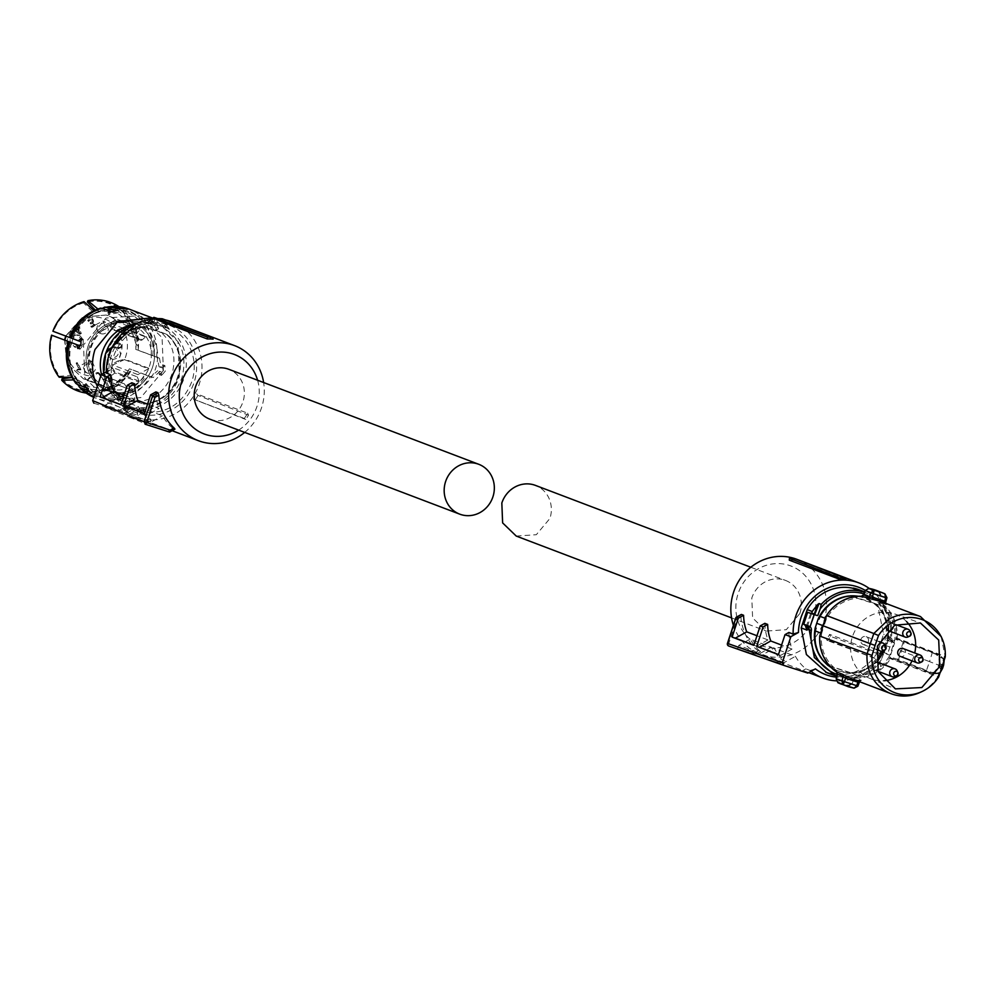 <?xml version="1.0" encoding="UTF-8"?>
<svg xmlns="http://www.w3.org/2000/svg" width="995" height="995" viewBox="0 0 995 995"><rect width="100%" height="100%" fill="white"/><g stroke="black" fill="none" stroke-linecap="round" stroke-linejoin="round"><path stroke-width="0.75" stroke-dasharray="4.97 3.73" d="M897.179 670.891A4.167 3.881 -69.2 0 1 895.027 676.55M878.112 662.421A4.167 3.881 -69.2 0 1 880.364 667.359A4.167 3.881 -69.2 0 1 875.152 670.207A4.167 3.881 -69.2 0 1 875.749 662.334M922.191 657.023A4.167 3.881 -69.2 0 1 920.039 662.695M903.112 648.553A4.167 3.881 -69.2 0 1 905.375 653.504A4.167 3.881 -69.2 0 1 900.152 656.352M910.201 631.29A4.167 3.881 -69.2 0 1 908.049 636.949M887.54 630.308A4.167 3.881 -69.2 0 1 891.122 622.82A4.167 3.881 -69.2 0 1 893.386 627.77A4.167 3.881 -69.2 0 1 888.162 630.619M885.202 645.146A4.167 3.881 -69.2 0 1 883.05 650.817M860.899 639.524A4.167 3.881 -69.2 0 1 866.123 636.676A4.167 3.881 -69.2 0 1 868.386 641.626A4.167 3.881 -69.2 0 1 863.162 644.474A4.167 3.881 -69.2 0 1 860.899 639.524M846.123 579.724L795.167 560.359L794.246 558.382M795.167 560.359A50.857 47.387 110.8 0 0 789.309 560.173M869.17 588.406A50.857 47.387 -69.2 0 1 886.072 644.971A50.857 47.387 -69.2 0 1 836.26 680.854M796.746 559.277A50.857 47.387 -69.2 0 1 823.798 621.303A50.857 47.387 -69.2 0 1 760.603 654.362A50.857 47.387 -69.2 0 1 733.39 625.295M811.049 671.277A50.857 47.387 -69.2 0 1 810.079 670.493L805.838 668.876A50.857 47.387 -69.2 0 1 795.415 656.339L774.185 648.267A50.857 47.387 -69.2 0 0 784.607 660.817L781.771 659.735A50.857 47.387 -69.2 0 1 771.349 647.198L750.118 639.126L738.763 645.419L759.993 653.491L771.349 647.198M760.541 651.663L755.267 654.586L753.091 653.814L758.414 650.854L760.541 651.663A50.857 47.387 -69.2 0 1 750.118 639.126M758.414 650.854L756.113 649.188A50.857 47.387 -69.2 0 1 740.865 616.427L741.474 614.462M764.832 623.343A50.857 47.387 -69.2 0 0 767.966 639.922L756.971 635.743M788.886 632.484A50.857 47.387 -69.2 0 0 792.02 649.063L781.572 645.096M880.6 653.752L829.643 634.387A50.857 47.387 -69.2 0 1 826.323 639.673L827.803 640.668L830.564 636.377L880.475 654.797L880.6 653.752A50.857 47.387 -69.2 0 1 877.279 659.038L826.323 639.673M865.24 590.408A46.69 43.494 -69.2 0 1 883.796 644.325A46.69 43.494 -69.2 0 1 836.596 677.16M813.574 617.858A42.524 39.613 110.8 0 0 789.122 565.359A42.524 39.613 110.8 0 0 738.116 593.629A42.524 39.613 110.8 0 0 762.568 646.128A42.524 39.613 110.8 0 0 813.574 617.858M810.079 670.493L815.415 668.864M807.791 673.08L783.264 665.021L784.06 662.633L795.415 656.339M805.838 668.876L801.958 671.028M784.06 662.633L762.817 654.573L774.185 648.267M783.264 665.021L761.871 657.471L762.817 654.573M761.871 657.471L780.068 663.317L784.607 660.817M780.068 663.317L777.157 662.297L781.771 659.735M755.267 654.586L737.606 648.914L759.011 656.464L759.993 653.491M759.011 656.464L777.157 662.297M737.606 648.914L738.763 645.419M752.257 651.327L728.726 643.765A2.089 0.759 -72.2 0 0 728.775 646.016A2.089 0.759 -72.2 0 0 728.788 646.016L753.078 653.814L752.257 651.327L756.113 649.188M736.138 617.422L737.009 618.567L740.865 616.427M767.966 639.922L756.598 646.215L753.824 645.32M753.874 645.17L756.598 646.215M792.02 649.063L780.665 655.357L778.476 654.523M780.665 655.357L778.438 654.648M829.643 634.387L830.564 636.377M880.475 654.797A52.113 48.556 -69.2 0 1 877.528 659.411L827.803 640.668M806.858 630.059L807.442 626.365A4.167 3.881 110.8 0 0 806.696 625.445L804.88 624.549L805.564 626.551L807.554 627.31M811.646 613.554L807.442 626.365M853.262 588.356A44.078 41.069 -69.2 0 1 856.135 589.152L858.026 589.811L878.087 607.087L883.548 634.138L877.54 652.421C865.215 671.04 848.909 677.869 828.611 672.894L825.813 671.874M853.225 588.48A44.078 41.069 -69.2 0 1 856.981 589.475A44.078 41.069 -69.2 0 1 858.884 590.135A44.078 41.069 -69.2 0 1 860.625 590.856L863.585 591.528M830.39 673.627L825.813 671.836M806.112 626.862L810.701 613.268M863.847 593.878A42.412 39.514 -69.2 0 1 864.108 593.965A42.412 39.514 -69.2 0 1 890.363 638.168L891.458 638.168C893.062 616.477 884.555 601.366 865.961 592.833L864.493 592.274A44.078 41.069 -69.2 0 1 865.961 592.833A44.078 41.069 -69.2 0 1 891.358 638.106A2.5 2.326 -69.2 0 0 892.117 640.258L892.764 640.668L892.117 640.258L887.627 653.939L883.286 652.359L889.207 636.29L883.548 634.138M861.707 591.217A44.078 41.069 -69.2 0 1 863.461 591.925L860.625 590.856M859.033 589.749A44.501 41.454 -69.2 0 1 860.75 590.458M892.764 640.668L890.774 639.909L894.592 642.981L893.448 642.658L892.764 640.668L890.774 639.909L890.463 641.526L894.592 642.981L890.687 654.859L881.732 651.887L877.689 661.799L882.503 654.312L877.54 652.421M877.689 661.799L877.242 662.894L877.689 661.799M879.393 663.715L877.242 662.894L881.234 652.148L883.883 653.155L879.667 663.553C867.167 676.252 852.802 680.369 836.546 675.916L836.534 675.904C852.64 680.344 866.931 676.277 879.393 663.715M881.234 652.148L883.995 652.571L883.286 652.359L882.503 654.312M833.213 674.212L833.089 674.61A44.501 41.454 -69.2 0 1 829.32 673.615A44.501 41.454 -69.2 0 1 827.417 672.943M835.812 675.667A44.501 41.454 110.8 0 0 835.912 675.692L833.089 674.61M889.207 636.29A44.078 41.069 -69.2 0 1 889.095 637.248L891.458 638.168L892.702 640.643L889.853 639.399L888.236 640.469L890.463 641.526M890.774 639.909L889.853 639.399A2.5 2.326 -69.2 0 1 889.095 637.248L888.622 637.123M849.295 595.968A38.768 36.118 -69.2 0 1 851.061 595.843M858.212 596.279A38.768 36.118 -69.2 0 1 862.976 597.423A38.768 36.118 -69.2 0 1 864.643 598.007A38.768 36.118 -69.2 0 1 886.483 640.705L883.523 649.723A38.768 36.118 -69.2 0 1 838.76 671.078A38.768 36.118 -69.2 0 1 837.093 670.493A38.768 36.118 -69.2 0 1 831.136 667.521M828.449 665.643A38.768 36.118 -69.2 0 1 824.258 661.837M893.448 642.658L891.632 641.763A4.167 3.881 -69.2 0 1 890.363 638.168M852.043 596.154A38.768 36.118 110.8 0 0 819.059 619.101M858.051 596.279L864.792 598.07L873.66 603.057L881.844 606.104A39.191 36.504 -69.2 0 1 894.654 640.68L889.853 655.27L883.411 652.819L884.368 650.046L883.523 649.723M886.483 640.705L887.329 641.029A38.768 36.118 110.8 0 0 874.294 603.306M887.329 641.029L888.199 638.23L894.654 640.68M885.077 645.233L892.353 648.006M830.999 667.396L838.909 671.127L851.384 672.993A38.768 36.118 110.8 0 0 884.368 650.046M816.099 628.119A38.768 36.118 110.8 0 0 829.133 665.842L828.661 665.73M820.651 632.982L821.671 633.367L823.935 626.029L822.915 625.644M853.611 596.813L857.391 598.256A39.191 36.504 110.8 0 0 842.23 602.808A39.191 36.504 110.8 0 0 826.472 618.79L823.935 626.029M826.472 618.79L825.452 618.392M857.391 598.256L881.844 606.104M873.66 603.057L853.996 596.751M875.389 603.654C885.426 612.572 889.692 624.101 888.199 638.23M883.411 652.819A39.191 36.504 -69.2 0 1 852.479 673.341L858.934 675.792A39.191 36.504 -69.2 0 0 874.095 671.239A39.191 36.504 110.8 0 0 889.853 655.27M819.768 636.066L826.882 615.743A40.509 37.735 110.8 0 1 841.733 601.676A40.509 37.735 110.8 0 1 861.135 596.888L863.971 594.948L865.252 590.533M903.249 641.875L900.5 650.643L901.458 650.966L904.206 642.198L895.749 639.449L896.209 638.006A40.509 37.735 110.8 0 0 879.704 602.858L878.697 599.674L880.14 595.259L878.995 592.373A49.265 45.894 110.8 0 0 873.846 590.346A49.265 45.894 110.8 0 0 868.473 589.003L865.712 590.62M900.5 650.643L897.515 659.324L890.015 656.899L889.518 658.342L937.75 676.737A41.268 38.444 -69.2 0 1 922.564 691.152A41.268 38.444 -69.2 0 1 919.84 692.532M851.384 672.993L852.479 673.341M828.039 665.493L829.133 665.842M828.499 665.605L850.75 672.744M858.934 675.792L829.855 666.177M834.482 667.943A39.191 36.504 -69.2 0 1 821.671 633.367M837.404 674.287L836.658 678.976L837.927 681.898A49.265 45.894 110.8 0 0 843.076 683.926A49.265 45.894 110.8 0 0 848.449 685.281L851.098 683.602L852.553 679.175L855.265 677.197A40.509 37.735 110.8 0 0 874.667 672.409A40.509 37.735 110.8 0 0 889.518 658.342M837.84 674.448L836.695 671.227A40.509 37.735 110.8 0 1 820.191 636.079M880.14 595.259L881.135 595.644L879.592 591.789A50.024 46.603 110.8 0 0 876.52 590.483M886.831 597.609L881.135 595.644L879.692 600.06L878.697 599.674M885.6 602.074L879.692 600.06L880.388 602.323L879.704 602.858M896.209 638.006L897.191 638.23A41.268 38.444 110.8 0 0 880.388 602.323L886.296 604.562A2.089 1.94 -69.2 0 1 885.475 603.256M895.749 639.449L897.191 638.23L944.491 656.215L937.75 676.737L938.708 676.874M897.515 659.324L898.473 659.648L901.458 650.966L929.529 661.625L926.519 670.307L898.473 659.648A0.833 0.771 110.8 0 1 897.478 660.182L897.515 659.324M925.512 670.841L933.285 673.851L934.268 673.304L890.724 658.006L890.015 656.899M855.265 677.197L855.489 678.055L853.586 679.486L852.553 679.175M851.098 683.602L852.118 683.913L853.586 679.486L859.332 681.961M848.449 685.281L848.573 686.127L852.118 683.913L857.665 686.276M941.133 636.489L945.25 656.961M884.431 603.144L880.451 601.353L886.296 604.562M884.928 593.841L879.592 591.789L878.995 592.373M896.968 639.001L935.051 653.479L903.721 641.178A0.833 0.771 110.8 0 1 903.758 641.19A0.833 0.833 0 0 0 903.721 641.178M942.825 664.772L939.156 663.653L938.583 665.493L942.141 666.961M939.156 663.653L938.944 657.11L935.051 653.479M944.031 660.867L943.16 658.391L939.603 654.859L940.001 655.854L939.603 654.859L903.758 641.19A0.833 0.771 110.8 0 1 904.206 642.198L932.253 652.857L929.529 661.625L943.036 666.849M933.285 673.851L928.808 672.483L933.957 672.272L937.949 667.322L942.265 668.64M859.444 681.662A2.089 1.94 -69.2 0 1 861.396 680.294L855.489 678.055A41.268 38.444 110.8 0 0 875.264 673.18A41.268 38.444 110.8 0 0 890.45 658.752L890.712 657.993L928.808 672.483M942.253 666.613L938.583 665.493L937.949 667.322M861.396 680.294L858.996 680.505L851.123 678.49M840.974 684A50.024 46.603 110.8 0 0 843.126 684.759A50.024 46.603 110.8 0 0 848.573 686.127L854.183 688.154M885.674 602.286L886.147 604.201L884.207 602.771M944.093 660.68L943.16 658.391L940.001 655.854L932.253 652.857L931.768 651.837M940.275 672.334L933.347 673.864L938.173 673.553L940.325 672.197M851.135 678.503L858.996 680.505L857.964 682.222M938.173 673.553L939.069 672.993L938.173 673.553L933.957 672.272M906.457 621.477A34.589 32.226 110.8 0 0 894.741 613.94A34.589 32.226 110.8 0 0 852.454 636.663A34.589 32.226 110.8 0 0 870.177 678.578A34.589 32.226 110.8 0 0 883.933 680.729M912.017 660.867A34.589 32.226 110.8 0 0 913.82 656.377A34.589 32.226 110.8 0 0 914.753 652.981M799.88 613.467A27.101 25.248 110.8 0 0 785.465 580.408A27.101 25.248 110.8 0 0 751.81 598.02L752.606 617.895L766.212 631.066L786.299 629.698L799.88 613.467M516.243 536.069L536.317 534.701L549.912 518.457A27.101 25.248 110.8 0 0 535.497 485.411M209.808 419.156A26.678 24.863 110.8 0 0 210.952 419.567A26.678 24.863 110.8 0 0 242.743 402.44A26.678 24.863 110.8 0 0 228.763 369.282M247.606 413.186L248.526 415.176A52.76 49.153 -69.2 0 1 245.765 419.467L244.285 418.472A50.857 47.387 -69.2 0 0 247.606 413.186L196.649 393.821L197.993 395.413L248.526 415.176M93.878 403.199L118.181 410.997L125.793 406.781L123.293 409.48A50.857 47.387 110.8 0 0 136.104 417.017A50.857 47.387 110.8 0 0 138.293 417.776A50.857 47.387 110.8 0 0 198.888 385.14A50.857 47.387 110.8 0 0 172.234 321.932M244.683 432.415A50.857 47.387 110.8 0 0 263.638 382.54M244.285 418.472L193.328 399.107A50.857 47.387 110.8 0 0 196.649 393.821M193.328 399.107L245.765 419.467M195.045 400.04A52.113 48.556 110.8 0 0 197.993 395.413M165.705 320.017A50.857 47.387 110.8 0 0 156.787 319.047M124.039 395.202L134.959 399.356A50.857 47.387 110.8 0 1 131.825 382.776M147.558 404.132L159.026 408.497L147.67 414.791L144.462 413.572M155.892 391.918A50.857 47.387 110.8 0 0 159.026 408.497M123.293 409.48L127.547 411.097A50.857 47.387 110.8 0 1 117.124 398.56L138.355 406.632A50.857 47.387 110.8 0 0 148.777 419.169L151.601 420.238A50.857 47.387 110.8 0 1 141.178 407.701L162.409 415.773A50.857 47.387 110.8 0 0 172.832 428.31L174.958 429.119M162.297 318.761L162.173 319.793L213.129 339.158M162.173 319.793A50.857 47.387 110.8 0 0 156.315 319.606M125.793 406.781A46.69 43.494 110.8 0 0 138.168 413.286A46.69 43.494 110.8 0 0 194.174 382.242A46.69 43.494 110.8 0 0 167.334 324.594A46.69 43.494 110.8 0 0 108.841 370.376L106.328 371.769M257.593 380.239A42.524 39.613 -69.2 0 1 238.638 430.114M106.353 373.088L108.841 370.376M120.93 404.629L123.604 405.649L134.959 399.356M120.892 404.778L123.604 405.649M144.399 413.746L147.67 414.791M169.983 431.88L149.909 425.562L151.053 422.067L162.409 415.773M172.832 428.31L167.57 431.233M141.178 407.701L129.823 414.007L128.84 416.98L146.986 422.8L151.601 420.238M151.053 422.067L129.823 414.007M138.355 406.632L126.987 412.925L126.042 415.835L146.986 422.8M144.238 421.681L148.777 419.169M117.124 398.56L105.756 404.853L126.987 412.925M105.756 404.853L104.972 407.241L126.042 415.835M127.547 411.097L123.666 413.248L104.972 407.241M118.181 410.997L123.666 413.248M149.909 425.562L128.84 416.98M169.623 432.079L145.183 424.231M163.391 370.625L162.073 337.603L139.449 315.713L106.092 317.99L83.505 344.979L84.836 378L107.46 399.89L140.817 397.614L163.391 370.625M134.81 323.263A36.367 33.892 -69.2 0 1 136.377 323.81A36.367 33.892 -69.2 0 1 155.431 369.008A36.367 33.892 -69.2 0 1 112.099 392.353A36.367 33.892 -69.2 0 1 110.532 391.806A36.367 33.892 -69.2 0 1 91.465 346.596A36.367 33.892 -69.2 0 1 134.81 323.263M84.053 301.634L83.493 302.878L92.834 311.771L98.032 312.38L102.423 310.577A45.024 41.939 110.8 0 0 72.896 338.71L52.909 331.186M83.493 302.878A45.583 42.462 110.8 0 0 53.556 331.397M98.032 312.38C86.764 315.689 78.033 324.32 71.839 338.25A43.88 40.882 110.8 0 1 100.57 310.9L102.423 310.577L109.997 313.45L109.86 312.704M100.582 308.114L97.398 309.955L95.047 310.154M83.369 302.181A46.305 43.146 110.8 0 0 61.665 316.385M136.178 344.332L127.086 316.883L127.609 316.385A46.305 43.146 -69.2 0 1 136.862 344.556L136.178 344.332L135.793 349.432L154.237 356.297A45.024 41.939 110.8 0 0 145.531 324.42L153.093 327.293L156.451 330.34C156.837 328.474 154.71 325.974 150.071 322.828L150.543 324.295L152.334 322.591L144.872 319.756L131.116 319.681L128.417 317.927L126.539 313.089L124.537 313.873L126.539 319.569L128.604 321.074L140.108 321.41A43.88 40.882 110.8 0 0 106.278 309.632L101.291 311.572L95.284 310.054M124.537 313.873A45.583 42.462 110.8 0 0 87.349 301.933M140.108 321.41L142.981 321.41L150.543 324.295M142.981 321.41A45.024 41.939 110.8 0 0 128.131 311.423A45.024 41.939 110.8 0 0 106.278 309.632L104.413 309.942A43.88 40.882 110.8 0 1 105.968 309.681M97.883 309.01L102.609 308.4M126.539 313.089A47.2 43.979 110.8 0 0 118.828 306.572M125.059 313.375A46.305 43.146 110.8 0 0 87.224 301.224M136.862 344.556L138.492 346.621A47.2 43.979 110.8 0 0 129.089 316.099L127.609 316.385M145.531 324.42L131.875 324.395L128.629 322.057L127.086 316.883M72.038 377.478L78.195 380.003L81.304 385.6A45.024 41.939 110.8 0 0 96.142 395.587A45.024 41.939 110.8 0 0 118.007 397.378L125.569 400.251L124.263 401.346C129.81 401.731 133.019 400.935 133.89 398.958L129.425 399.306L129.86 401.719L122.397 398.883L111.577 389.891L107.323 389.617L104.239 391.694A47.2 43.979 110.8 0 0 129.997 372.466L131.8 369.605L153.155 377.578L159.971 371.421L157.745 370.712L158.964 371.172L159.374 374.692L163.043 370.501L162.633 364.792L160.257 367.217L162.483 367.926L161.265 367.466L159.474 358.15L138.181 350.203L138.492 346.621M129.089 316.099L130.569 320.452L133.666 322.691L147.422 322.753L154.884 325.601L153.093 327.293M135.793 349.432L138.181 350.203M129.997 372.466L126.788 372.876L128.106 370.637C118.654 381.645 111.527 387.167 106.701 387.192L111.141 387.478L121.85 396.433L129.425 399.306M131.8 369.605L129.412 368.834L128.106 370.637M121.85 396.433A45.024 41.939 110.8 0 0 147.857 375.7L129.412 368.834M104.239 391.694L103.119 389.804A45.583 42.462 110.8 0 0 126.788 372.876M103.119 389.804L106.701 387.192M103.244 390.513A46.305 43.146 110.8 0 0 127.472 373.1M118.007 397.378L107.286 388.423L103.443 388L99.388 391.47A46.305 43.146 110.8 0 1 61.541 379.306M62.063 378.821A45.583 42.462 110.8 0 0 99.264 390.761M115.743 395.5A43.88 40.882 110.8 0 1 80.06 384.033L81.304 385.6L84.786 386.918M77.908 384.655L76.304 381.645L73.108 379.717M85.968 393.025A47.2 43.979 110.8 0 0 100.383 392.652L104.002 390.438L107.721 390.848L118.542 399.841L126.004 402.676L125.569 400.251M100.383 392.652L99.388 391.47M71.59 342.666A45.024 41.939 110.8 0 0 78.754 382.59L76.093 377.528L72.846 375.177L58.991 376.309A46.305 43.146 110.8 0 1 49.75 347.728M52.262 335.352A45.583 42.462 110.8 0 0 59.513 375.812M85.582 386.172L86.316 385.463L78.754 382.59L77.51 381.023A43.88 40.882 110.8 0 1 70.545 342.218C67.337 356.994 69.19 368.759 76.093 377.528M71.914 377.267L74.165 379.12L75.993 383.56M59.19 377.229L58.991 376.309M81.69 339.954L83.244 339.295L83.157 344.842L80.023 349.208L79.19 347.752M77.821 348.499L80.023 349.208M86.316 385.463L86.204 383.647L92.585 391.172L88.866 388.473L88.319 389.008M91.179 392.913L92.585 391.172M87.286 387.876L88.866 388.473M129.86 401.719L134.325 401.395C133.454 403.348 130.245 404.144 124.698 403.771L124.263 401.346M134.325 401.395L133.89 398.958M147.857 375.7L150.879 376.844L157.745 370.712M159.374 374.692L161.65 375.413L161.178 371.881L158.964 371.172M154.237 356.297L157.198 357.416L159.051 366.757L160.257 367.217M156.451 330.34L158.678 328.624L154.884 325.601M113.082 312.219L118.716 312.89L118.281 310.465M118.405 312.654L108.455 314.731M108.766 315.029L109.997 313.45M72.896 338.71L80.458 341.583M152.334 322.591L151.874 321.111C156.501 324.271 158.628 326.783 158.255 328.636M149.723 322.766L151.874 321.111M161.265 367.466L159.051 366.757M162.483 367.926L164.871 365.501L165.257 371.21L161.613 375.401M159.971 371.421L161.178 371.881M124.698 403.771L126.004 402.676M97.361 386.371A47.524 44.277 110.8 0 0 120.295 407.44A47.524 44.277 110.8 0 0 179.349 376.558L177.956 341.695L154.063 318.599L151.713 317.778M142.646 326.621L165.991 334.121A38.768 36.118 110.8 0 1 177.806 376.433A38.768 36.118 110.8 0 1 143.081 403.808L137.944 401.793C154.387 399.766 165.717 390.562 171.948 374.182C176.65 357.317 172.956 343.287 160.867 332.106L142.646 326.621A39.191 36.504 110.8 0 0 108.642 354.22A39.191 36.504 110.8 0 0 119.736 396.308L113.505 393.945A39.191 36.504 110.8 0 1 101.49 374.456M136.415 324.258A39.191 36.504 110.8 0 0 132.708 324.718M160.867 332.106L167.085 334.469A39.191 36.504 110.8 0 1 178.18 376.558A39.191 36.504 110.8 0 1 144.175 404.157M165.991 334.121L167.085 334.469M137.944 401.793L113.505 393.945M143.74 326.969A38.768 36.118 110.8 0 0 109.015 354.344A38.768 36.118 110.8 0 0 120.83 396.657L119.736 396.308M136.576 323.499L147.583 322.218A2.5 2.326 110.8 0 0 149.772 320.887L151.053 320.353L150.568 321.447L162.745 325.353A4.167 3.881 110.8 0 0 164.66 328.586C181.662 340.141 187.408 356.533 181.898 377.801C174.399 396.968 160.966 406.955 141.601 407.763A4.167 3.881 110.8 0 0 137.957 409.977L139.885 410.96L137.571 411.109L137.957 409.977L125.78 406.072A4.167 3.881 110.8 0 0 123.865 402.826C106.863 391.284 101.117 374.879 106.627 353.623A42.412 39.514 110.8 0 1 146.924 323.661A4.167 3.881 110.8 0 0 150.568 321.447M150.543 319.42A3.333 1.206 107.8 0 0 149.996 320.465L154.349 321.609L153.964 322.728L152.198 321.298A3.333 1.206 107.8 0 0 152.347 319.233M166.401 324.208A1.667 0.709 7.2 0 1 167.309 324.979A1.667 0.709 7.2 0 1 167.135 325.253L165.145 324.494L164.871 325.402L162.745 325.353L163.416 323.076A1.667 0.771 -150.6 0 1 165.145 324.494A3.333 1.206 107.8 0 1 166.687 323.213A3.333 1.206 107.8 0 1 167.135 325.253L166.14 326.646L166.401 324.208A5 1.816 107.8 0 0 165.73 321.161A5 1.816 107.8 0 0 165.692 321.149A5 1.816 107.8 0 0 163.416 323.076M120.83 396.657L143.927 404.132C160.692 402.527 172.259 393.411 178.652 376.757C183.391 359.581 179.448 345.464 166.849 334.444M144.586 327.293A38.768 36.118 110.8 0 0 109.86 354.668A38.768 36.118 110.8 0 0 121.676 396.98M143.081 403.808L143.927 404.132M164.871 325.402A2.5 2.326 110.8 0 0 166.028 327.343L168.292 328.213A2.5 2.326 -69.2 0 1 167.148 326.26L166.14 326.646L153.964 322.728L153.305 323.636L166.376 327.84L166.14 326.646M141.924 412.253L140.867 412.353L141.352 411.271L141.924 412.253A3.333 1.206 -72.2 0 1 140.034 414.243A3.333 1.206 -72.2 0 1 139.723 411.408L141.924 412.253M124.611 407.739A1.667 0.709 7.2 0 0 125.519 408.497A5 1.816 -72.2 0 0 126.191 411.557A5 1.816 -72.2 0 0 126.228 411.569L124.611 407.726A1.667 0.709 7.2 0 1 124.785 407.452A3.333 1.206 -72.2 0 0 125.233 409.492A3.333 1.206 -72.2 0 0 126.775 408.211L127.037 407.303L129.176 407.353L128.504 409.629A1.667 0.771 -150.6 0 1 126.775 408.211L124.785 407.452L125.78 406.072L124.773 406.445A2.5 2.326 110.8 0 0 123.629 404.505L123.865 402.826M125.519 408.497L125.78 406.072M153.305 323.636L166.376 327.84M152.496 323.375L149.859 323.076A2.5 2.326 110.8 0 0 152.036 321.758M169.088 328.673L168.292 328.213A44.078 41.069 -69.2 0 1 169.063 328.673L167.247 326.348L165.692 321.149L157.819 318.624M128.94 406.171A4.167 3.881 -69.2 0 1 129.176 407.353L142.148 411.818A2.5 2.326 110.8 0 1 144.325 410.487L142.708 410.587L147.857 412.539L125.121 404.903L142.708 410.587M157.645 325.34A44.078 41.069 110.8 0 0 113.641 356.384A44.078 41.069 110.8 0 0 130.78 407.054M147.857 412.539C168.901 412.664 183.577 402.316 191.861 381.495A44.078 41.069 110.8 0 0 174.722 330.825M137.571 411.109A5 1.816 -72.2 0 0 138.031 415.35A5 1.816 -72.2 0 0 138.056 415.363L144.325 410.487L142.061 409.629L141.601 407.763M108.977 391.172A36.367 33.892 110.8 0 0 152.322 367.827A36.367 33.892 110.8 0 0 133.255 322.616A36.367 33.892 110.8 0 0 131.701 322.069A36.367 33.892 110.8 0 0 88.356 345.414A36.367 33.892 110.8 0 0 107.423 390.625A36.367 33.892 110.8 0 0 108.977 391.172A36.367 33.892 110.8 0 0 152.608 366.981A36.367 33.892 110.8 0 0 131.701 322.069A36.367 33.892 110.8 0 0 88.07 346.26A36.367 33.892 110.8 0 0 108.977 391.172M139.474 329.071L139.3 329.046A33.867 31.554 110.8 0 0 131.527 324.631A33.867 31.554 110.8 0 0 130.071 324.121A33.867 31.554 110.8 0 0 89.712 345.862A33.867 31.554 110.8 0 0 107.46 387.963A33.867 31.554 110.8 0 0 108.915 388.473A33.867 31.554 110.8 0 0 111.141 389.095L111.229 389.169A33.905 31.591 110.8 0 0 127.335 388.56L127.173 388.473A33.867 31.554 110.8 0 0 138.778 382.043L138.927 382.13A33.905 31.591 110.8 0 0 148.877 368.299L148.678 368.287A33.867 31.554 110.8 0 0 146.302 336.857L146.476 336.895A33.905 31.591 110.8 0 0 139.474 329.071L139.499 330.34L136.514 333.313L111.328 323.736L115.42 321.211A0.833 0.771 110.8 0 0 115.383 319.955L111.117 322.455A29.701 27.673 110.8 0 0 103.43 318.462A29.701 27.673 110.8 0 0 67.797 338.2A29.701 27.673 110.8 0 0 84.873 374.879A29.701 27.673 110.8 0 0 90.732 376.035L87.224 380.003L111.141 389.095L122.36 383.224L124.45 383.896L127.335 388.56L102.361 378.983L100.259 375.078A29.701 27.673 110.8 0 0 111.577 368.797L114.86 372.951L138.778 382.043L139.014 381.023L138.927 382.13M146.476 336.882L145.282 336.783L146.476 336.882M117.708 329.594L117.111 330.191L142.31 339.768L145.942 336.559L122.024 327.467A0.833 0.771 110.8 0 0 121.203 327.666L117.945 330.079L122.385 327.765L146.302 336.857M142.31 339.768A1.667 1.555 -69.2 0 1 140.084 339.768L114.898 330.191L111.216 326.074L136.402 335.651L140.084 339.768M136.402 335.651A1.667 1.555 -69.2 0 1 136.514 333.313M139.014 381.023L115.084 371.931L111.987 367.267L137.186 376.844A1.667 1.555 -69.2 0 1 137.919 374.605L112.721 365.028L124.387 359.63A0.833 0.771 110.8 0 0 124.761 359.195L148.877 368.299M137.186 376.844L139.163 381.097M148.479 368.747L137.919 374.605M100.259 375.078L103.256 379.381L127.173 388.473L102.771 379.369L98.43 373.548L124.45 383.896L99.251 374.319L99.836 375.575L99.687 373.821A2.5 2.326 110.8 0 0 96.54 372.814L90.732 376.035L91.353 376.869L97.162 373.647A1.667 1.555 -69.2 0 1 99.251 374.319L99.687 373.821M140.656 340.153L115.47 330.576A1.667 1.555 -69.2 0 0 117.111 330.191L122.024 327.467A0.833 0.771 110.8 0 1 122.385 327.765A33.867 31.554 110.8 0 1 124.761 359.195L117.907 360.974A29.701 27.673 110.8 0 0 117.945 330.079L117.348 330.676A2.5 2.326 110.8 0 1 114.027 330.663L110.345 326.559A2.5 2.326 110.8 0 1 110.52 323.052L111.117 322.455L111.925 323.139M111.689 389.008L87.771 379.916L91.353 376.869M76.142 363.125L78.978 369.207L77.448 368.846L77.237 369.841L80.545 369.841L77.162 362.566L76.142 363.125L77.722 362.777L81.117 370.053L77.797 370.053L78.008 369.058L79.538 369.419L76.715 363.337M90.147 322.989L90.545 323.848L92.983 323.263L93.555 324.345L90.819 326.136L91.179 327.094L93.94 325.838L94.724 324.159L94.09 322.616L92.199 322.33L93.07 321.111L91.901 318.587L92.796 318.972L90.259 318.649L87.709 320.315L88.219 321.248L91.453 319.781L91.863 321.683L90.147 322.989L91.403 322.218M90.545 323.848L92.386 323.139L93.555 324.345M91.179 327.094L92.697 327.081L95.072 325.278L94.662 322.828L92.883 322.231M88.219 321.248L90.856 319.631L92.448 320.502L91.863 321.683M77.61 334.793L79.874 335.651A6.256 5.821 -69.2 0 0 75.707 347.429L73.705 346.67C67.847 340.414 69.153 336.459 77.61 334.793C83.468 341.049 82.175 345.004 73.705 346.67M106.216 328.649L98.443 332.716L95.11 325.091L102.883 321.024L106.216 328.649M110.694 358.548C104.836 352.292 106.142 348.325 114.599 346.67C120.457 352.926 119.151 356.882 110.694 358.548L112.684 359.307A6.256 5.821 -69.2 0 1 116.863 347.529C122.721 353.785 121.415 357.74 112.957 359.406A6.256 5.821 -69.2 0 1 112.684 359.307M114.599 346.67L116.863 347.529M82.1 364.68L89.861 360.625L93.194 368.249L85.421 372.317L82.1 364.68M76.354 326.522L77.125 328.176L73.841 330.004L79.314 334.034L80.757 333.238L78.543 328.474L79.426 327.977L79.028 327.119L78.145 327.616L77.374 325.962L76.354 326.522L77.933 326.173L78.704 327.828L79.6 327.33L79.998 328.188L79.102 328.686L81.329 333.449L79.874 334.258L74.401 330.216L77.697 328.387L76.926 326.733M114.425 341.77L114.947 342.889L118.778 344.021L120.917 346.073L120.482 347.081L117.572 347.678L117.895 348.623L120.781 347.404L121.514 345.675L119.711 343.275L115.905 342.031L119.3 340.153L118.902 339.295L114.425 341.77L119.475 339.506L119.873 340.365L115.905 342.031M114.947 342.889L118.268 343.847L120.345 345.862L119.91 346.869M117.895 348.623L121.353 347.616L122.086 345.899L120.283 343.499L116.477 342.243M118.529 361.807L117.907 360.974L112.099 364.195A2.5 2.326 110.8 0 0 110.992 367.553L111.577 368.797L112.572 368.523M87.709 320.315L88.779 321.46M92.212 322.355L93.642 321.335L92.796 318.972L90.831 318.873L88.269 320.527M93.443 322.455L92.199 322.33M90.819 326.136L91.751 327.318M94.127 324.557L91.378 326.348M91.117 324.059L90.719 323.201M79.874 335.651C85.732 341.907 84.426 345.862 75.968 347.529A6.256 5.821 -69.2 0 1 75.707 347.429M100.706 333.574A6.256 5.821 -69.2 0 0 108.48 329.519L105.147 321.882L97.373 325.95A6.256 5.821 -69.2 0 0 100.706 333.574L98.443 332.716M92.125 361.483L95.458 369.108A6.256 5.821 -69.2 0 1 87.684 373.175A6.256 5.821 -69.2 0 1 84.364 365.538L92.125 361.483L89.861 360.625M120.283 343.499L119.226 343.051L120.283 343.499M117.572 347.678L118.467 348.847M120.482 347.081L118.144 347.889M115.507 343.101L114.997 341.994M79.911 333.163L78.095 329.245L75.869 330.477L79.898 333.163M75.297 330.265L77.523 329.034L79.351 332.939L75.869 330.477M727.581 643.442L728.726 643.765L737.009 618.567M881.533 659.598C869.419 674.075 854.78 679.063 837.616 674.535A42.412 39.514 -69.2 0 1 837.305 674.436M803.736 624.238L804.88 624.549M881.309 652.148L883.062 652.683M887.49 639.561A4.167 3.881 110.8 0 0 888.236 640.469L884.232 652.645M861.135 596.888L861.434 596.241M868.473 589.003L868.909 588.368M837.927 681.898L837.877 682.694M836.571 671.973L836.695 671.227M943.16 658.391L938.944 657.11M141.327 319.731A46.131 42.972 110.8 0 0 103.642 307.629M151.128 355.178A43.88 40.882 110.8 0 0 142.658 324.42M152.795 355.688A46.131 42.972 110.8 0 0 143.877 322.741M119.599 394.542A43.88 40.882 110.8 0 0 144.76 374.58M119.599 396.57A46.131 42.972 110.8 0 0 146.414 375.09M78.07 385.413A46.131 42.972 110.8 0 0 115.756 397.515M74.165 379.12C67.15 370.202 64.961 358.411 67.573 343.735A46.131 42.972 110.8 0 0 75.52 382.416M144.872 319.756A47.524 44.277 110.8 0 0 129.126 309.122M156.613 357.068A47.524 44.277 110.8 0 0 147.422 322.753M157.198 357.416L159.474 358.15M153.093 377.553L150.817 376.819M122.397 398.883A47.524 44.277 110.8 0 0 150.233 376.471M120.295 407.44L93.766 397.316A47.524 44.277 110.8 0 0 95.358 397.963A47.524 44.277 110.8 0 0 118.542 399.841M154.635 319.084A5 1.816 107.8 0 1 154.349 321.609M151.053 320.353A5 1.816 107.8 0 1 153.864 317.343M150.357 319.445L146.924 323.661M139.885 410.96A2.5 2.326 110.8 0 1 142.061 409.629A44.078 41.069 110.8 0 0 183.938 378.486A44.078 41.069 110.8 0 0 166.028 327.343L164.66 328.586M128.504 409.629A5 1.816 -72.2 0 1 126.228 411.569L138.056 415.363A5 1.816 -72.2 0 0 140.867 412.353M149.859 323.076L147.583 322.218A44.078 41.069 110.8 0 0 136.377 323.599M103.667 373.249A44.078 41.069 110.8 0 0 123.629 404.505L126.265 405.288M127.037 407.303A2.5 2.326 110.8 0 0 125.892 405.363A44.078 41.069 -69.2 0 1 125.121 404.903M142.011 410.363A4.167 3.881 110.8 0 0 141.352 411.271M115.42 321.211L139.337 330.303L139.3 329.046L115.383 319.955A33.867 31.554 110.8 0 0 107.597 315.539A33.867 31.554 110.8 0 0 106.142 315.029L82.523 317.243L66.08 335.974M64.849 339.83L66.988 363.449L83.543 378.871L87.224 380.003A0.833 0.771 110.8 0 0 87.771 379.916M102.808 379.381L103.256 379.381A33.867 31.554 110.8 0 0 114.86 372.951A0.833 0.771 110.8 0 0 115.084 371.931M145.121 336.758L121.203 327.666M117.348 330.676L115.47 330.576A1.667 1.555 -69.2 0 1 114.898 330.191L114.027 330.663M110.345 326.559L111.216 326.074L111.328 323.736L110.52 323.052M124.387 359.63L148.305 368.71M110.992 367.553L111.987 367.267L112.721 365.028L112.099 364.195M122.36 383.224L96.54 372.814M875.152 670.207L878.1 671.326M891.122 622.82L895.848 624.624M866.123 636.676L879.17 641.638M863.162 644.474L876.421 649.511M808.649 672.608L760.603 654.362M827.554 672.558L826.708 672.234M858.884 590.135L858.026 589.811M807.704 627.36L806.149 626.912M883.946 652.558L881.135 652.111L877.229 662.608M858.934 680.493L860.862 680.605L859.531 681.811M944.168 660.456L939.827 655.021M933.559 673.876L938.372 673.578L940.2 672.558M870.177 678.578L895.413 688.876M894.741 613.94L920.45 623.007M750.815 567.249L785.465 580.408M731.561 617.895L766.212 631.066M136.104 417.017L172.21 430.735M101.229 310.502C87.249 315.092 77.448 324.345 71.839 338.25M97.398 309.955C87.423 312.828 79.065 319.917 72.336 331.211M110.681 311.298L116.427 312.766L126.527 319.582M109.587 311.174L101.291 311.584M105.259 309.507L128.131 311.423L139.449 315.713M128.417 317.927L117.323 310.428L100.719 309.147M130.556 320.465C134.997 323.872 137.559 333.25 138.255 348.611M128.629 322.057C132.646 325.353 135.046 333.798 135.83 347.392M130.818 371.06C120.258 383.647 112.423 389.841 107.323 389.617M78.195 380.003L88.294 386.806L103.43 388M80.558 385.115L96.142 395.587L107.46 399.89M104.002 390.438L87.411 389.144L76.304 381.645M70.545 342.218C66.789 356.782 69.24 370.028 77.884 381.956M81.005 338.574L83.244 339.295M108.007 312.268L108.443 314.694M164.834 365.501L162.608 364.779M153.155 377.578L150.879 376.844M84.003 385.351L85.757 383.684M151.775 317.728L154.063 318.599M124.611 407.726L123.604 404.492L103.579 373.299M107.423 390.625L110.532 391.806M133.255 322.616L136.377 323.81M65.819 335.875L82.286 317.194L106.117 315.029L130.084 324.134C93.231 309.855 69.762 376.122 107.46 387.963L83.543 378.871L66.802 363.349L64.588 339.743M105.147 321.882L102.883 321.024M87.684 373.175L85.421 372.304"/><path stroke-width="1.49" d="M898.012 674.224A2.376 2.214 -69.2 0 1 894.343 675.431A2.376 2.214 -69.2 0 1 895.736 671.277A2.376 2.214 -69.2 0 1 898.012 674.224M896.694 675.792L895.027 676.55A4.167 3.881 -69.2 0 1 889.866 671.725A4.167 3.881 -69.2 0 1 897.179 670.891L897.913 672.558M875.749 662.334A4.167 3.881 -69.2 0 1 878.112 662.421L895.09 668.876M923.012 660.369A2.376 2.214 -69.2 0 1 919.355 661.575A2.376 2.214 -69.2 0 1 920.748 657.421A2.376 2.214 -69.2 0 1 923.012 660.369M921.693 661.936L920.039 662.695A4.167 3.881 -69.2 0 1 914.878 657.857A4.167 3.881 -69.2 0 1 922.191 657.023L922.925 658.69M917.129 662.807L900.152 656.352A4.167 3.881 -69.2 0 1 897.888 651.402A4.167 3.881 -69.2 0 1 903.112 648.553L920.101 655.008M911.034 634.636A2.376 2.214 -69.2 0 1 907.365 635.83A2.376 2.214 -69.2 0 1 908.758 631.688A2.376 2.214 -69.2 0 1 911.034 634.636M909.704 636.191L908.049 636.949A4.167 3.881 -69.2 0 1 902.888 632.123A4.167 3.881 -69.2 0 1 910.201 631.29L910.935 632.957M905.151 637.074L888.162 630.619A4.167 3.881 -69.2 0 1 887.54 630.308M886.035 648.491A2.376 2.214 -69.2 0 1 882.366 649.698A2.376 2.214 -69.2 0 1 883.759 645.544A2.376 2.214 -69.2 0 1 886.035 648.491M884.704 650.058L883.05 650.817A4.167 3.881 -69.2 0 1 877.889 645.979A4.167 3.881 -69.2 0 1 885.202 645.146L885.936 646.825M789.445 558.282L789.309 560.173L840.265 579.538A50.857 47.387 -69.2 0 1 846.123 579.724L844.78 578.132L794.246 558.382A52.76 49.153 110.8 0 0 789.445 558.282L839.618 578.008A52.113 48.556 -69.2 0 1 844.78 578.132M783.401 665.245L728.788 646.016A2.089 1.94 -70.6 0 1 727.581 643.442L782.294 662.707L790.851 636.688L798.463 632.472L793.139 634.101A50.857 47.387 -69.2 0 1 795.838 615.992A50.857 47.387 -69.2 0 1 859.021 582.946A50.857 47.387 -69.2 0 1 869.17 588.406M733.39 625.295A50.857 47.387 -69.2 0 1 733.551 592.323A50.857 47.387 -69.2 0 1 794.109 558.369M794.719 558.568A50.857 47.387 -69.2 0 1 796.746 559.277L859.021 582.946M840.265 579.538L839.618 578.008M836.26 680.854A50.857 47.387 -69.2 0 1 822.89 678.03A50.857 47.387 -69.2 0 1 811.049 671.277M741.101 614.661L736.076 617.609M756.971 635.743L746.723 631.85A50.857 47.387 -69.2 0 1 743.588 615.271L741.474 614.462M781.572 645.096L770.789 640.991A50.857 47.387 -69.2 0 1 767.655 624.412L764.832 623.343L760.205 625.905L753.824 645.32L732.109 637.098L735.367 638.143L746.723 631.85M793.139 634.101L788.886 632.484L785.018 634.636L778.438 654.648L756.722 646.414L763.128 626.925L760.205 625.905M798.463 632.472A46.69 43.494 -69.2 0 1 800.95 617.721A46.69 43.494 -69.2 0 1 865.24 590.408M836.596 677.16A46.69 43.494 -69.2 0 1 815.415 668.864L807.791 673.08L783.488 665.282L782.294 662.707M743.588 615.271L738.315 618.193L736.138 617.422L727.581 643.442L728.726 643.765L727.581 643.442M738.315 618.193L732.109 637.098M735.367 638.143L753.874 645.17M763.128 626.925L767.655 624.412M770.789 640.991L759.434 647.285L756.722 646.414M778.476 654.523L759.434 647.285M790.851 636.688L785.018 634.636M741.275 614.475L736.001 617.397L727.444 643.379A2.089 2.089 0 0 0 728.738 646.004L783.488 665.282M817.343 615.606L807.641 612.36L811.646 613.554L812.181 611.515L807.206 609.624L801.199 627.907L806.858 630.059L806.982 628.479M825.688 672.234L828.512 673.317A44.501 41.454 110.8 0 0 830.24 674.025L827.417 672.943A44.501 41.454 -69.2 0 1 825.688 672.234L836.894 676.028L834.643 675.244L814.345 657.571L809.246 629.959L806.982 629.101A44.078 41.069 -69.2 0 0 806.858 630.059L806.982 629.101A2.5 2.326 110.8 0 0 806.211 626.949L806.112 626.862M807.206 609.624A44.078 41.069 -69.2 0 1 853.262 588.356M811.659 613.156L814.283 614.014L817.815 604.338L812.181 611.515M817.815 604.338L819.059 603.555L821.211 604.363L820.191 608.903A42.412 39.514 -69.2 0 1 863.847 593.878M863.473 591.888L863.585 591.528A44.501 41.454 110.8 0 0 861.857 590.831A44.501 41.454 110.8 0 0 859.954 590.159A44.501 41.454 110.8 0 0 856.185 589.152L853.225 588.48L856.061 589.55A44.078 41.069 -69.2 0 1 859.817 590.557A44.078 41.069 -69.2 0 1 861.707 591.217L864.493 592.274A44.078 41.069 -69.2 0 0 864.07 592.162A44.078 41.069 -69.2 0 0 821.211 604.363M825.813 671.874L806.398 654.523L801.199 627.907M817.84 615.345L820.191 608.903M853.362 588.082A44.501 41.454 -69.2 0 1 857.118 589.077A44.501 41.454 -69.2 0 1 859.033 589.749L861.857 590.831M830.24 674.025A44.501 41.454 110.8 0 0 832.156 674.685A44.501 41.454 110.8 0 0 835.812 675.667M814.097 614.562L810.092 626.738L808.475 627.808L807.554 627.31L807.865 625.681L810.092 626.738A4.167 3.881 -69.2 0 1 811.36 630.332L809.246 629.959A2.5 2.326 -69.2 0 0 808.475 627.808L806.211 626.949M824.258 661.837A38.768 36.118 -69.2 0 1 815.241 627.795L818.213 618.778A38.768 36.118 -69.2 0 1 849.295 595.968M851.061 595.843A38.768 36.118 -69.2 0 1 858.212 596.279M831.136 667.521A38.768 36.118 -69.2 0 1 828.449 665.643M818.213 618.778L819.059 619.101L820.017 616.34C827.218 604.04 837.529 597.199 850.949 595.806L858.051 596.279M828.661 665.73L830.999 667.396M815.241 627.795L816.099 628.119L815.228 630.917L820.651 632.982M816.659 623.268L822.915 625.644M825.452 618.392L820.017 616.34M853.611 596.813L850.949 595.806M853.996 596.751L851.409 595.918M829.855 666.177L828.039 665.493C818.002 656.576 813.736 645.058 815.228 630.917M819.731 636.016L826.459 615.532C835.178 602.696 846.832 596.266 861.446 596.241L863.971 594.948L865.252 590.533L868.909 588.368L874.083 590.321L870.899 592.684L865.252 590.533M858.996 680.505L857.964 682.222L845.539 678.229L847.168 676.712L842.479 674.224A2.089 1.94 -69.2 0 1 843.25 676.513L837.404 674.287L836.235 678.801L837.889 682.694A50.024 46.603 110.8 0 0 840.974 684L837.889 682.694L843.063 684.659L844.494 681.65L857.765 686.053L853.747 688.092L848.287 686.724L843.063 684.659L841.882 680.953L844.307 682.06M837.404 674.287L836.571 671.973A41.268 38.444 110.8 0 1 819.768 636.066L822.94 625.731L870.277 643.715L873.821 633.516L826.522 615.532A41.268 38.444 110.8 0 1 841.708 601.117A41.268 38.444 110.8 0 1 861.471 596.241L872.603 599.338L872.217 597.099L884.642 601.079L885.538 602.274A2.089 1.94 -69.2 0 0 885.475 603.256M942.054 638.579A39.041 36.367 -69.2 0 0 920.81 619.126A39.041 36.367 -69.2 0 0 878.523 635.531L873.821 633.516L889.008 619.089C898.684 613.915 908.572 612.858 918.671 615.93L920.45 616.552L941.133 636.489L942.054 638.579A39.041 36.367 -69.2 0 1 945.25 656.961L938.708 676.874A39.041 36.367 -69.2 0 1 921.905 691.587A39.041 36.367 -69.2 0 1 896.42 693.279A39.041 36.367 -69.2 0 1 871.981 655.444L819.768 636.066M863.511 594.861L869.356 597.087L870.849 592.846L873.399 593.704L874.083 590.321L881.682 592.448L884.766 593.754L885.6 597.634L873.399 593.704L872.217 597.099L869.356 597.087A2.089 1.94 -69.2 0 1 867.379 598.492M885.6 602.074L886.744 597.958L885.6 597.634L886.781 597.784L885.761 597.211L886.781 597.784L884.829 593.791L876.52 590.483A50.024 46.603 110.8 0 0 874.369 589.736A50.024 46.603 110.8 0 0 868.909 588.368L865.202 590.495L863.473 594.823L861.446 596.241M886.147 604.201L885.674 602.286L886.943 597.721L884.928 593.841M921.905 691.587L919.84 692.532A41.268 38.444 -69.2 0 1 892.901 694.323A41.268 38.444 -69.2 0 1 891.122 693.702A41.268 38.444 -69.2 0 1 867.068 654.038L870.277 643.715L875.09 645.432L871.981 655.444M854.183 688.154L856.571 686.003L857.765 686.053L856.695 685.567L857.827 685.903L859.332 681.961M884.431 603.144L885.6 597.634M873.498 593.269L870.849 592.846M942.253 666.613L943.036 666.837L940.275 672.334M940.325 672.197L942.899 666.812L944.031 660.867M944.093 660.68L943.646 665.008L944.168 660.456M845.539 678.229L843.25 676.513L841.932 680.791L844.494 681.65L845.539 678.229M859.419 681.699L857.964 682.222L856.695 685.567M840.974 684L854.096 688.154L857.852 686.227L859.531 681.811M878.523 635.531L875.09 645.432M939.877 666.24L921.867 687.533L895.413 688.876L878.237 671.662L877.354 646.153L894.692 625.221L920.45 623.007L938.695 640.046L939.877 666.24M942.899 666.812L943.596 664.996M883.933 680.729A34.589 32.226 110.8 0 0 912.017 660.867M914.753 652.981A34.589 32.226 110.8 0 0 906.457 621.477M750.815 567.249L535.497 485.411A27.101 25.248 110.8 0 0 501.828 503.022L502.624 522.897L516.243 536.069L731.561 617.895M478.732 464.279L228.763 369.282A26.678 24.863 110.8 0 0 227.619 368.884A26.678 24.863 110.8 0 0 195.816 385.998A26.678 24.863 110.8 0 0 209.808 419.156L459.777 514.166A26.678 24.863 110.8 0 0 460.921 514.564A26.678 24.863 110.8 0 0 492.712 497.438A26.678 24.863 110.8 0 0 478.732 464.279A26.678 24.863 110.8 0 0 477.588 463.881A26.678 24.863 110.8 0 0 445.797 481.008A26.678 24.863 110.8 0 0 459.777 514.166M263.638 382.54A50.857 47.387 110.8 0 0 234.521 345.601L172.234 321.932A50.857 47.387 110.8 0 0 170.045 321.174A50.857 47.387 110.8 0 0 165.705 320.017M234.521 345.601A50.857 47.387 110.8 0 0 232.333 344.842A50.857 47.387 110.8 0 0 171.725 377.478A50.857 47.387 110.8 0 0 198.378 440.685A50.857 47.387 110.8 0 0 200.567 441.457A50.857 47.387 110.8 0 0 244.683 432.415M156.787 319.047A50.857 47.387 110.8 0 0 106.353 373.088L110.594 374.705A50.857 47.387 110.8 0 0 113.728 391.284L124.039 395.202M106.328 371.769L101.229 374.605L106.714 376.856L100.134 396.856L120.892 404.778L127.298 385.289L131.825 382.776L134.661 383.846A50.857 47.387 110.8 0 0 137.795 400.425L147.558 404.132M144.462 413.572L123.654 405.836L144.399 413.746L150.618 394.841L155.892 391.918L158.018 392.726L158.827 395.226A50.857 47.387 110.8 0 0 174.075 427.987L174.958 429.119L169.983 431.88M150.618 394.841L154.959 397.366L146.675 422.564A2.089 0.759 107.8 0 1 145.332 424.28L169.635 432.079L174.958 429.119M212.209 337.181L213.129 339.158A50.857 47.387 110.8 0 0 207.271 338.972L207.408 337.081L212.209 337.181L162.297 318.761A52.113 48.556 110.8 0 0 157.135 318.636L207.408 337.081M157.135 318.636L156.315 319.606L207.271 338.972M238.638 430.114A42.524 39.613 -69.2 0 1 206.002 434.604A42.524 39.613 -69.2 0 1 181.55 382.105A42.524 39.613 -69.2 0 1 232.556 353.834A42.524 39.613 -69.2 0 1 257.593 380.239M110.594 374.705L106.714 376.856M100.134 396.856L102.373 397.577L113.728 391.284M102.373 397.577L120.93 404.629M127.298 385.289L130.034 386.408L134.661 383.846M126.44 406.719L137.795 400.425M123.654 405.836L130.034 386.408M145.059 424.168L145.183 424.218A2.089 2.089 0 0 0 145.233 424.243L145.183 424.218A2.089 2.089 0 0 0 145.332 424.28A2.089 0.759 107.8 0 1 145.32 424.268L144.113 421.693L152.67 395.674L158.018 392.726M169.623 432.079L170.22 430.126L174.075 427.987M101.229 374.605L92.672 400.624L144.126 421.706L170.22 430.126M93.878 403.199L92.672 400.624M95.047 310.154L92.659 309.482L84.053 301.634A47.2 43.979 110.8 0 0 61.777 316.261A47.2 43.979 110.8 0 0 52.946 331.248L80.458 341.583L81.69 339.954M61.665 316.385A46.305 43.146 110.8 0 0 61.553 316.522A46.305 43.146 110.8 0 0 52.909 331.186L52.946 331.248M95.284 310.054L87.349 301.933L87.896 300.677L97.883 309.01M113.082 312.219L106.278 309.632L104.413 309.942M102.609 308.4L104.662 307.107L129.126 309.122A47.524 44.277 110.8 0 0 105.955 307.256L113.418 310.092L113.766 312.069M118.828 306.572A47.2 43.979 110.8 0 0 87.896 300.677M73.618 379.891L61.74 380.239L62.063 378.821L72.038 377.478M88.319 389.008L87.087 390.177L79.625 387.341L77.908 384.655M61.74 380.239A47.2 43.979 110.8 0 0 85.968 393.025M51.653 335.203L79.152 345.551L51.653 335.203A47.2 43.979 110.8 0 0 49.75 347.902A47.2 43.979 110.8 0 0 59.19 377.229L71.914 377.267M51.603 335.141A46.305 43.146 110.8 0 0 49.762 347.553A46.305 43.146 110.8 0 0 49.75 347.728M79.19 347.752L79.152 345.551M84.786 386.918L87.286 387.876M76.938 344.83L77.797 348.486L80.931 344.133L81.055 338.586L78.232 340.875M109.86 312.704L109.562 311.037L102.099 308.201L99.798 308.587A46.131 42.972 110.8 0 0 72.336 331.211A46.131 42.972 110.8 0 0 69.463 337.467M109.562 311.037L108.331 312.604L117.97 310.229L113.418 310.092M103.642 307.629L105.955 307.256M79.625 387.341L93.766 397.316A47.524 44.277 110.8 0 1 79.625 387.341M87.087 390.177L91.179 392.913M90.794 392.888L83.953 385.401M84.413 385.363L84.538 387.167L85.582 386.172M75.52 382.416L77.075 384.331L84.538 387.167M151.713 317.778L117.708 321.609L95.022 349.481A47.524 44.277 110.8 0 0 97.361 386.371M132.708 324.718A39.191 36.504 110.8 0 0 102.423 351.857A39.191 36.504 110.8 0 0 101.49 374.456M814.01 614.363L810.937 613.355M814.694 614.599L819.059 603.555M837.305 674.436A42.412 39.514 -69.2 0 1 811.36 630.332M807.865 625.681L803.736 624.238L807.641 612.36M837.877 682.694L836.173 678.801L837.342 674.287L836.559 671.961C824.743 663.441 819.134 651.476 819.718 636.054M822.94 625.731L826.522 615.532M920.45 616.552L880.463 601.353L872.603 599.338M842.479 674.224L836.571 671.973M847.168 676.712L851.123 678.49M836.235 678.801L841.932 680.791M941.631 668.441L942.439 668.69L943.073 666.861L943.646 665.008L942.825 664.772M940.2 672.558L942.402 668.665M154.959 397.366L158.827 395.226M68.17 341.422A46.131 42.972 110.8 0 0 67.573 343.735C64.464 358.387 67.262 371.657 75.981 383.548M102.099 308.201A47.524 44.277 110.8 0 0 70.769 338.039M69.476 341.994A47.524 44.277 110.8 0 0 77.075 384.331M150.543 319.42A3.333 1.206 107.8 0 1 152.347 319.233M149.946 320.278L153.864 317.343A5 1.816 107.8 0 1 153.889 317.355A5 1.816 107.8 0 1 154.635 319.084M136.377 323.599A44.078 41.069 110.8 0 0 105.719 353.362A44.078 41.069 110.8 0 0 103.667 373.249M66.08 335.974L64.849 339.83M878.1 671.326L892.129 676.662M895.848 624.624L908.112 629.275M879.17 641.638L883.112 643.131M876.421 649.511L880.152 650.929M822.89 678.03L808.649 672.608M806.808 629.536L805.627 626.576M803.736 624.238L807.704 627.36M876.52 590.483L868.896 588.356M891.122 693.702L851.135 678.503M172.21 430.735L198.378 440.685M110.681 311.298L109.587 311.174M72.336 331.211C78.792 319.718 88.219 312.02 100.619 308.114M129.126 309.122L151.775 317.728M153.864 317.343L157.819 318.624M103.579 373.299L105.607 353.324L136.576 323.499M65.819 335.875L64.588 339.743"/></g></svg>
